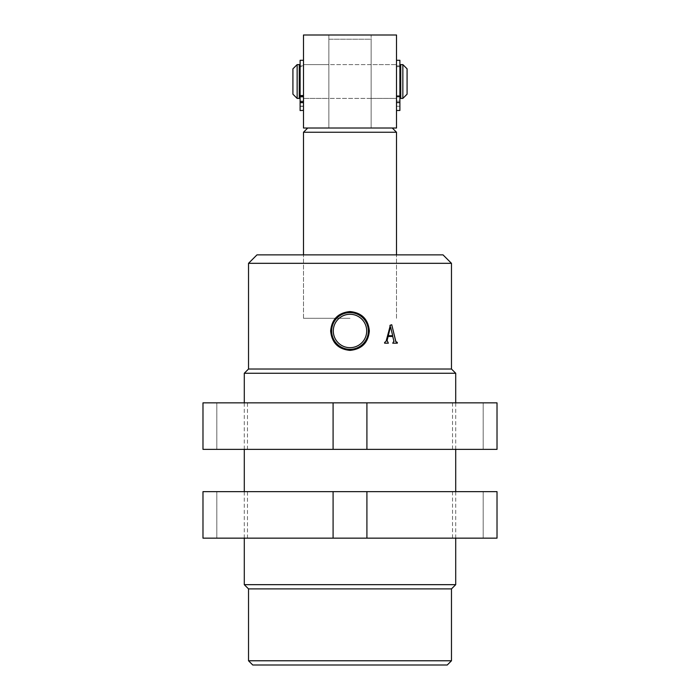 <?xml version="1.0" encoding="UTF-8"?>
<svg xmlns="http://www.w3.org/2000/svg" width="700" height="700" viewBox="0 0 700 700"><rect width="100%" height="100%" fill="white"/><g stroke="black" fill="none" stroke-linecap="round" stroke-linejoin="round"><path stroke-width="0.53" stroke-dasharray="3.5 2.62" d="M252.752 665L447.248 665M451.474 660.774L248.526 660.774M333.296 330.977A16.704 16.704 0 0 0 350 347.672A16.704 16.704 0 0 0 366.704 330.977A16.704 16.704 0 0 0 350 314.274A16.704 16.704 0 0 0 333.296 330.977M443.021 254.87L256.979 254.87M350 318.29L303.494 318.29L350 318.29M451.474 369.023L248.526 369.023M244.291 373.257L455.709 373.257M451.474 588.892L248.526 588.892M455.709 584.666L244.291 584.666M248.526 263.322L451.474 263.322M388.045 342.44L388.36 343.184L384.615 343.184L384.615 342.44L386.085 341.285L390.084 325.264L391.755 324.739M392.752 336.455L388.098 336.455L387.669 338.17M387.389 339.316L387.1 340.498M395.754 341.477L397.329 342.44L397.329 343.184L392.726 343.184L393.146 342.44M392.21 333.716L391.099 329.044M388.273 335.711L392.683 335.711M350 35L328.86 35L328.86 39.226L371.14 39.226L371.14 128.021L307.72 128.021L392.28 128.021L328.86 128.021L371.14 128.021L371.14 35L371.14 39.226L328.86 39.226L328.86 128.021L328.86 35L350 35M371.14 98.42L328.86 98.42L328.86 64.601L328.86 98.42L328.86 81.506L328.86 98.42L303.494 98.42L303.494 64.601L303.494 98.42L396.506 98.42L396.506 64.601L396.506 81.506L396.506 64.601L303.494 64.601L328.86 64.601L328.86 81.506L328.86 64.601L371.14 64.601L371.14 98.42L371.14 64.601L371.14 98.42L371.14 64.601L396.506 64.601L396.506 98.42L371.14 98.42M303.494 132.248L396.506 132.248M328.86 39.226L328.86 128.021L328.86 35L371.14 35L328.86 35L328.86 39.226M371.14 39.226L371.14 128.021L371.14 39.226M303.494 35L303.494 128.021L396.506 128.021L396.506 35L303.494 35M400.741 96.311L400.741 66.71L400.741 96.311M399.892 66.71L396.506 66.71L396.506 96.311L396.506 66.71M399.892 96.311L396.506 96.311M303.494 66.71L303.494 96.311L303.494 66.71L300.108 66.71M299.259 96.311L299.259 66.71L299.259 96.311M303.494 96.311L300.108 96.311M292.924 68.828L292.924 94.194M299.259 64.601L299.259 98.42M297.15 98.42L297.15 64.601M400.741 64.601L400.741 98.42M402.85 64.601L402.85 98.42M407.076 94.194L407.076 68.828M247.468 402.85L452.532 402.85L247.468 402.85L247.468 449.365L452.532 449.365L247.468 449.365M452.532 402.85L452.532 449.365M497.017 402.85L202.982 402.85L216.816 402.85L202.982 402.85L202.982 449.365L497.017 449.365M333.086 402.85L333.086 449.365L333.086 402.85M216.816 402.85L216.816 449.365L216.816 402.85M366.914 402.85L366.914 449.365M483.184 402.85L483.184 449.365L483.184 402.85M247.468 491.645L452.532 491.645L247.468 491.645L247.468 538.151L452.532 538.151L247.468 538.151M452.532 491.645L452.532 538.151M497.017 491.645L202.982 491.645L216.816 491.645L202.982 491.645L202.982 538.151L497.017 538.151M333.086 491.645L333.086 538.151L333.086 491.645M216.816 491.645L216.816 538.151L216.816 491.645M366.914 491.645L366.914 538.151M483.184 491.645L483.184 538.151L483.184 491.645M300.108 96.836L300.108 65.87L300.108 110.355L300.108 96.836L303.494 96.836L303.494 65.87L303.494 110.556L303.494 60.288L303.494 96.836M300.108 101.264L303.494 101.264M300.108 110.556L300.108 60.288M300.108 101.062L303.494 101.062L300.108 101.062M300.108 106.129L303.494 106.129M300.108 106.33L303.494 106.33L300.108 106.33M300.108 97.038L303.494 97.038M399.892 96.95L396.506 96.95L396.506 65.87L396.506 110.478L396.506 96.95L399.892 96.95L399.892 65.87L399.892 101.176L396.506 101.176L399.892 101.176L399.892 106.251L399.892 96.95M399.892 60.288L399.892 110.478L399.892 106.251L396.506 106.251L396.506 110.478L396.506 106.251L399.892 106.251L399.892 110.478M396.506 80.115L396.506 60.288L396.506 80.115M396.506 96.022L396.506 102.585L396.506 96.022L399.892 96.022M300.108 96.478L303.494 96.478M300.108 102.926L303.494 102.926M399.892 102.585L396.506 102.585M303.494 318.29L303.494 254.87L303.494 318.29M455.709 538.151L455.709 491.645M455.709 449.365L455.709 402.85M244.291 538.151L244.291 491.645M244.291 449.365L244.291 402.85M396.506 318.29L396.506 254.87L396.506 318.29M300.108 65.87L303.494 65.87M399.892 65.87L396.506 65.87"/><path stroke-width="1.05" d="M451.474 660.774L447.248 665L252.752 665L248.526 660.774L451.474 660.774L451.474 588.892L455.709 584.666L455.709 538.151M333.296 330.977A16.704 16.704 0 0 0 350 347.672A16.704 16.704 0 0 0 366.704 330.977A16.704 16.704 0 0 0 350 314.274A16.704 16.704 0 0 0 333.296 330.977M369.355 330.977C368.226 342.755 361.777 349.23 350 350.394C338.231 349.23 331.774 342.755 330.645 330.977C331.774 319.191 338.223 312.716 350 311.553C361.777 312.725 368.235 319.191 369.355 330.977M331.642 330.977A18.358 18.358 0 0 0 350 349.335A18.358 18.358 0 0 0 368.358 330.977A18.358 18.358 0 0 0 350 312.611A18.358 18.358 0 0 0 331.642 330.977M248.526 263.322L256.979 254.87L443.021 254.87L451.474 263.322L248.526 263.322L248.526 369.023L451.474 369.023L455.709 373.257L244.291 373.257L244.291 402.85M248.526 660.774L248.526 588.892L451.474 588.892M248.526 588.892L244.291 584.666L455.709 584.666M389.918 325.938L390.084 325.264L391.755 324.739L395.754 341.477L397.329 342.44L397.329 343.184L392.726 343.184L393.881 341.171L392.752 336.455L388.098 336.455L387.1 340.498L388.36 343.184L384.615 343.184L384.615 342.44L386.085 341.285L390.416 325.159M387.1 340.498L388.045 342.44M387.669 338.17L387.389 339.316M393.986 341.618L392.752 336.455M391.755 324.739L395.92 341.819M395.754 341.477L396.76 342.414M386.085 341.285L386.251 340.611M391.099 329.044L390.425 326.996L388.273 335.711L392.683 335.711L392.21 333.716M390.425 326.996L388.273 335.711M392.683 335.711L390.618 327.049M392.28 128.021L396.506 132.248L303.494 132.248L303.494 254.87M303.494 128.021L303.494 35L396.506 35L396.506 128.021L303.494 128.021M292.924 94.194L292.924 68.828L297.15 64.601L297.15 98.42L292.924 94.194M402.85 64.601L407.076 68.828L407.076 94.194L402.85 98.42L402.85 64.601L400.741 64.601L400.741 98.42L402.85 98.42M400.741 66.71L399.892 66.71M400.741 96.311L399.892 96.311M300.108 66.71L299.259 66.71M300.108 96.311L299.259 96.311M297.15 98.42L299.259 98.42L299.259 64.601L297.15 64.601M202.982 402.85L497.017 402.85L497.017 449.365L202.982 449.365L202.982 402.85M333.086 402.85L333.086 449.365L333.086 402.85M366.914 402.85L366.914 449.365M497.017 402.85L497.017 449.365M202.982 491.645L497.017 491.645L497.017 538.151L202.982 538.151L202.982 491.645M333.086 491.645L333.086 538.151L333.086 491.645M366.914 491.645L366.914 538.151M497.017 491.645L497.017 538.151M300.108 110.556L303.494 110.355M303.494 60.288L300.108 60.288L300.108 110.355M399.892 110.478L396.506 110.478L399.892 110.478L399.892 60.288L396.506 60.288M300.108 95.55L303.494 95.55M300.108 102.2L303.494 102.2M399.892 96.022L396.506 96.022M399.892 102.585L396.506 102.585M455.709 491.645L455.709 449.365M455.709 402.85L455.709 373.257M451.474 369.023L451.474 263.322M244.291 584.666L244.291 538.151M244.291 491.645L244.291 449.365M248.526 369.023L244.291 373.257M396.506 132.248L396.506 254.87M307.72 128.021L303.494 132.248"/></g></svg>
